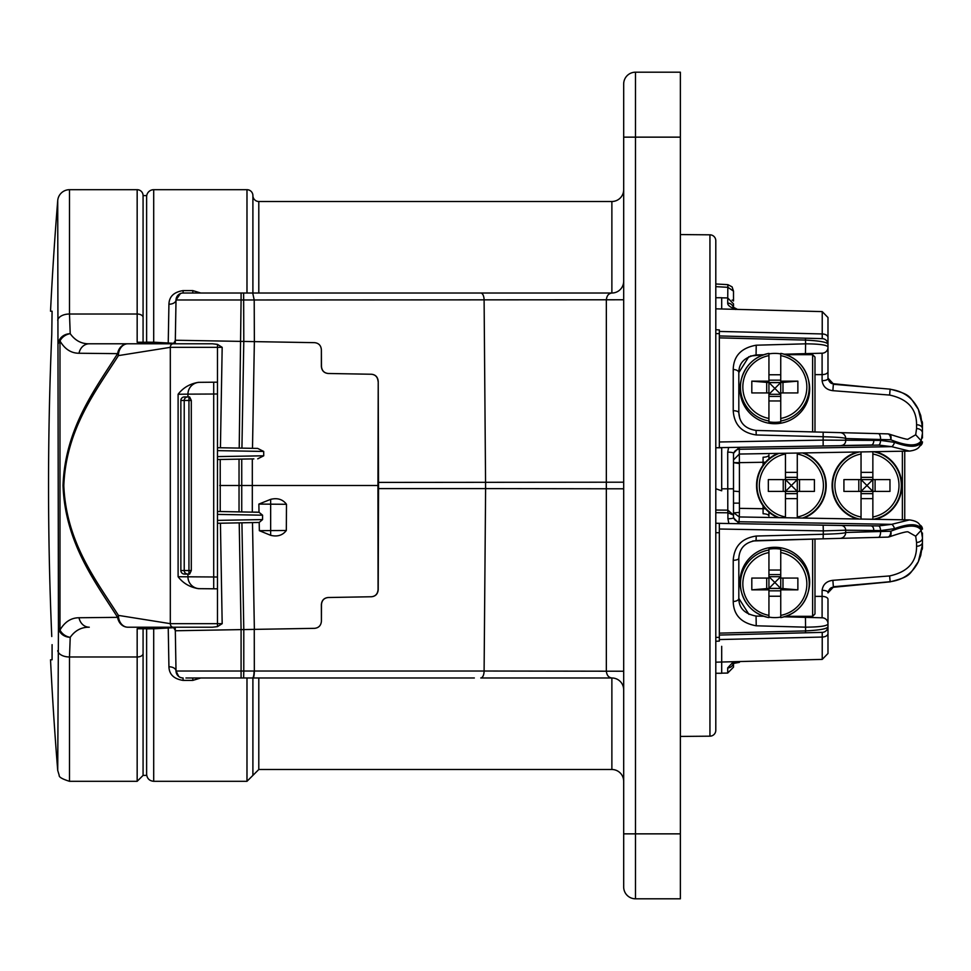 <?xml version="1.0" encoding="UTF-8"?>
<svg xmlns="http://www.w3.org/2000/svg" width="971" height="971" viewBox="0 0 971 971"><rect width="100%" height="100%" fill="white"/><g stroke="black" fill="none" stroke-linecap="round" stroke-linejoin="round"><path stroke-width="1.46" d="M252.897 293.024L252.897 195.596A5.899 5.899 0 0 0 258.796 201.495L611.876 201.495A11.81 11.81 0 0 0 623.685 189.697M623.685 781.303A11.81 11.81 0 0 0 611.876 769.505L611.876 677.976C608.586 677.552 606.729 675.233 606.341 671.022L606.341 299.978C606.729 295.767 608.586 293.448 611.876 293.024A11.81 11.81 0 0 0 623.685 281.214M168.238 628.188L168.93 666.798A7.088 4.345 -1 0 1 176.018 671.022L243.782 671.022L243.636 677.976L241.087 677.976L299.068 677.976M246.986 293.024L246.986 189.697A5.899 5.899 0 0 1 252.897 195.596M246.986 677.976L246.986 781.303L153.697 781.303C149.4 780.89 147.034 778.524 146.621 774.227M146.621 196.773A7.088 7.088 0 0 1 153.697 189.697L153.697 342.144M143.077 628.88L143.077 653.556A5.899 3.423 0 0 1 137.166 656.979L137.166 781.303L69.487 781.303L69.487 656.979L70.215 637.316A11.81 10.111 -175.4 0 1 58.442 627.667A11.81 5.717 0 0 0 59.984 630.045C64.741 621.889 71.089 617.787 79.039 617.75L117.612 617.35C94.539 581.034 65.191 542.498 63.018 485.5C65.154 428.66 94.515 389.954 117.612 353.65L79.039 353.25C71.15 353.25 64.802 349.147 59.984 340.955L59.984 630.045A11.81 9.722 -150.7 0 0 70.215 637.316C75.083 630.458 81.443 627.096 89.259 627.205A11.81 10.438 -90 0 1 79.039 617.75M52.082 644.647L52.082 659.782L50.528 659.782A3542.621 3542.621 0 0 0 57.726 770.452L58.442 627.667L57.726 200.548A11.81 11.81 0 0 1 69.487 189.697L69.487 314.021L137.166 314.021L137.166 189.697A5.899 5.899 0 0 1 143.077 195.596L146.621 195.596L146.621 342.132M51.766 334.485L52.082 311.218L51.766 334.485A3540.315 3540.315 0 0 0 51.766 636.515M57.726 200.548A3542.621 3542.621 0 0 0 50.528 311.218L52.082 311.218M57.726 320.309A11.81 6.846 180 0 1 69.487 314.021L70.215 333.684A11.81 10.111 -4.6 0 0 58.442 343.333A11.81 5.717 0 0 1 59.984 340.955A11.81 9.722 150.7 0 1 70.215 333.684C75.143 340.566 81.503 343.94 89.259 343.795L127.844 343.795A11.81 9.431 90 0 0 118.413 355.604C95.522 391.422 66.052 429.243 63.819 485.609C66.186 542.049 95.571 579.614 118.413 615.396A11.81 9.431 90 0 0 127.844 627.205A11.81 10.365 -90 0 1 117.612 617.35A11.81 7.1 -34.6 0 1 118.413 615.396L170.313 623.661L170.313 347.339L118.413 355.604A11.81 7.1 -145.4 0 1 117.612 353.65A11.81 10.365 -90 0 1 127.844 343.795L212.54 343.795L217.468 344.365L222.177 347.339L170.313 347.339A3.544 2.828 90 0 1 173.141 343.795M185.582 573.315L185.582 574.067L187.949 574.067L187.949 576.859A11.81 11.81 0 0 0 199.65 588.669L198.387 588.657C189.855 587.224 183.094 583.255 178.106 576.738L213.705 576.98L213.705 394.02L187.949 394.141L187.949 396.933L184.405 396.933A3.544 3.544 0 0 0 180.861 400.477L180.861 570.523A3.544 3.544 0 0 0 184.405 574.067A3.544 3.544 0 0 1 180.861 570.523L184.223 570.523A3.544 3.544 0 0 0 187.755 574.067L188.944 574.067L187.755 574.067M191.299 570.523L191.299 400.477L184.223 400.477A3.544 3.544 0 0 1 187.755 396.933L188.944 396.933L188.944 570.523L191.299 570.523L189.636 574.067L188.944 574.067L188.944 570.523L184.223 570.523L184.223 400.477L180.861 400.477A3.544 3.544 0 0 1 184.405 396.933M185.582 574.067L184.405 574.067M727.91 284.782L727.91 287.319L715.797 286.651L715.797 297.733L721.696 297.733L721.696 308.972M739.417 463.58L733.506 462.645L739.392 462.645L739.417 485.5L739.417 491.617L733.506 491.108M780.745 353.893A34.555 34.471 -0 0 0 768.935 353.893M780.745 392.927L797.871 392.927L797.871 381.154L782.978 382.38A10.632 0.74 180 0 1 780.745 382.525L768.935 382.525A10.632 0.74 180 0 0 774.846 382.647A10.632 0.74 180 0 0 780.745 382.525L768.935 394.311L780.745 394.311L768.935 382.525L768.935 381.154L751.809 381.154L766.702 382.38A10.632 0.74 180 0 0 768.935 382.525L768.935 421.001A34.398 34.313 180 0 1 741.541 378.641L741.104 380.304A34.835 34.75 -0 0 0 774.846 423.72A34.835 34.75 -0 0 0 808.576 380.304L808.139 378.641A34.398 34.313 180 0 1 780.745 421.001L780.745 418.44A32.031 31.958 -0 0 0 780.745 355.629L780.745 418.44M768.935 421.827A34.555 34.471 -0 0 0 780.745 421.827M780.745 549.173L780.745 549.999L780.745 549.173A34.555 34.471 180 0 0 768.935 549.173L768.935 549.999L768.935 549.173M780.745 615.371A32.031 31.958 180 0 0 780.745 552.56L780.745 549.999A34.398 34.313 0 0 1 808.139 592.359L808.576 590.696A34.835 34.75 180 0 0 774.846 547.28A34.835 34.75 180 0 0 741.104 590.696L741.541 592.359A34.398 34.313 0 0 1 768.935 549.999L768.935 588.475A10.632 0.74 180 0 1 774.846 588.353A10.632 0.74 180 0 1 780.745 588.475L774.846 582.454L780.745 576.689L768.935 576.689L774.846 582.454L768.935 588.475L780.745 588.475A10.632 0.74 180 0 1 782.978 588.62L797.871 589.846L780.745 589.846L780.745 617.605A34.398 34.313 0 0 0 808.139 592.359C803.964 606.122 794.824 614.534 780.745 617.605M768.935 617.107A34.555 34.471 180 0 0 780.745 617.107M812.63 431.913L812.63 354.682L785.83 354.682M785.83 616.318L812.63 616.318L812.63 539.087M812.63 354.682L814.985 357.049L814.985 431.974M814.985 539.026L814.985 613.951L812.63 616.318M902.375 519.788L902.375 451.212M904.741 451.163L904.741 519.837M857.417 451.988A34.835 34.835 0 0 0 857.417 519.012M777.88 453.384A34.835 34.835 0 0 0 777.88 517.616M861.046 451.928L861.046 479.601L866.945 485.5L872.856 479.601L872.856 491.399L866.945 485.5L861.046 491.399L872.856 491.399L872.856 519.279M785.466 453.251L785.466 479.601L791.377 485.5L797.276 479.601L797.276 491.399L791.377 485.5L785.466 491.399L797.276 491.399L797.276 517.956M709.947 736.176L709.947 234.824A5.899 5.899 0 0 1 715.797 240.723L715.797 730.277A5.899 5.899 0 0 1 709.947 736.176L680.368 736.431M709.947 234.824L680.368 234.569M721.696 447.765L721.696 490.804L715.797 488.741L715.797 447.765L721.696 447.765L715.797 447.765L719.341 447.643L719.341 335.942L822.231 338.636A5.899 5.899 0 0 1 827.984 344.547L827.984 378.544L833.373 384.273L890.164 389.153L833.397 384.273M822.231 338.636L822.231 311.606L715.797 308.827L715.797 329.703L719.341 329.922L719.341 331.439L822.231 333.951A5.899 3.556 0 0 1 827.984 337.52L827.984 344.547C827.996 342.338 820.531 340.857 805.602 340.093L719.341 337.859L719.341 331.439M785.466 479.601L785.466 491.399L768.34 491.399L768.34 479.601L814.402 479.601L814.402 491.399L797.276 491.399M861.046 479.601L861.046 491.399L843.92 491.399L843.92 479.601L889.97 479.601L889.97 491.399L872.856 491.399M797.276 498.621L785.466 498.621M797.276 453.044L797.276 479.601M797.276 472.379L785.466 472.379M785.466 491.399L785.466 517.749M872.856 498.621L861.046 498.621M872.856 451.624L872.856 479.601M872.856 472.379L861.046 472.379M861.046 491.399L861.046 519.072M872.856 451.721L872.856 454.015A32.031 32.031 0 0 1 872.856 516.985L872.856 519.376M803.733 518.065A34.835 34.835 0 0 0 803.733 452.935M875.308 519.315A34.835 34.835 0 0 0 875.308 451.685M797.871 589.846L797.871 578.073L780.745 578.073L780.745 589.846M766.702 588.62A10.632 0.74 180 0 1 768.935 588.475L768.935 589.846L751.809 589.846L766.702 588.62L766.702 578.073M768.935 578.073L751.809 578.073L751.809 589.846M751.809 381.154L751.809 392.927L768.935 392.927M780.745 596.23L768.935 596.23M780.745 552.56L780.745 578.073M780.745 570.05L768.935 570.05M768.935 589.846L768.935 617.605A34.398 34.313 0 0 1 741.541 592.359C745.716 606.122 754.855 614.534 768.935 617.605M822.231 617.799L805.445 617.362L822.231 617.799A5.899 5.899 0 0 1 827.984 623.698C827.862 625.894 820.398 627.048 805.602 627.169L756.227 625.797C741.189 623.066 733.53 614.971 733.226 601.498L733.226 560.303C734.161 546.272 741.832 538.189 756.227 536.041L823.311 534.256C837.075 533.892 844.539 533.297 845.692 532.472L890.795 531.222A5.899 3.265 88.5 0 1 887.688 537.121L839.939 538.371L887.688 537.121A5.899 5.899 0 0 0 889.412 536.817L889.412 536.817A5.899 3.144 71.4 0 0 890.795 531.222C907.12 524.753 917.267 524.425 921.212 530.227L922.45 537.946A5.899 4.454 180 0 1 916.563 542.413L915.689 536.223L908.043 531.865C906.538 531.44 900.323 533.091 889.412 536.817M780.745 400.95L768.935 400.95M797.871 381.154L780.745 381.154M780.745 374.77L768.935 374.77M768.935 353.395C754.855 356.466 745.716 364.878 741.541 378.641A34.398 34.313 180 0 1 768.935 353.395L768.935 381.154M922.45 423.417A5.899 5.899 0 0 0 922.098 421.414A5.899 5.899 0 0 1 922.45 423.417L922.45 433.054L921.212 440.773C917.231 446.575 907.084 446.235 890.795 439.778A5.899 3.144 -71.4 0 0 889.412 434.183L889.412 434.183A5.899 5.899 0 0 0 887.688 433.879L839.939 432.629L887.688 433.879A5.899 3.265 -88.5 0 1 890.795 439.778L845.692 438.528A5.899 5.899 0 0 0 839.939 432.629L756.069 430.432C745.206 428.781 739.465 422.883 738.822 412.724L739.744 418.355A5.899 2.828 -18.5 0 0 739.732 418.331M922.45 431.185L922.45 437.97M763.048 465.218L763.097 457.22A5.899 2.282 0 0 0 768.935 454.95L768.935 458.846M768.935 512.154L768.935 516.05A5.899 2.282 0 0 0 763.097 513.78L763.048 505.782M922.45 533.03L922.45 542.304A5.899 3.933 180 0 1 916.563 546.236L916.563 542.413M748.944 614.364L738.822 598.367C738.81 607.967 744.563 613.878 756.069 616.063L763.716 616.269M752.707 540.981L823.153 538.808L756.069 540.568C745.243 542.194 739.489 548.093 738.822 558.276L738.822 598.367A5.899 3.144 -0 0 1 733.226 601.498M918.348 561.663A5.899 1.833 -154.7 0 1 918.323 561.711L922.45 544.816L920.726 555.509L922.45 544.816L922.45 534.001L922.45 547.583A5.899 5.899 0 0 1 922.098 549.598M920.726 415.491L918.299 409.228A5.899 1.833 -25.3 0 1 918.323 409.289L922.45 426.184L920.726 415.491L922.45 428.697A5.899 3.933 -0 0 0 916.563 424.764C916.66 408.876 907.679 398.972 889.618 395.063L832.875 390.682C826.552 389.893 822.959 386.555 822.097 380.668A5.899 2.112 0 0 0 827.984 378.544M889.412 434.183C902.01 438.224 908.225 439.875 908.043 439.135L915.689 434.777L916.563 428.587A5.899 4.454 0 0 1 922.45 433.054M750.413 356.017L763.716 354.731L756.069 354.937C744.599 357.097 738.846 362.996 738.822 372.633L748.847 356.685M845.692 438.528L845.692 440.798L845.692 438.528C844.564 437.703 837.099 437.108 823.311 436.744L756.227 434.959C741.795 432.775 734.125 424.691 733.226 410.697L733.226 369.502C733.566 355.981 741.237 347.885 756.227 345.203L805.602 343.831L805.445 353.638L784.24 354.197M821.636 353.213L805.445 353.638M780.745 353.395A34.398 34.313 180 0 1 808.139 378.641C803.964 364.878 794.824 356.466 780.745 353.395L780.745 355.629M919.998 445.701L919.755 446.114C918.36 448.723 914.925 450.386 909.451 451.09L891.669 446.66L878.731 445.082L719.341 447.643L719.341 441.987L823.311 440.106L880.588 440.397L894.437 442.339C907.667 447.158 916.333 447.534 920.447 443.444L922.45 441.817A4.721 4.721 0 0 1 919.78 446.077M919.755 446.114A4.721 4.345 -145.5 0 0 920.447 443.444M733.506 453.251L739.307 447.291L739.307 449.257L891.669 446.66A4.721 2.767 -72.4 0 0 894.437 442.339M919.974 445.798A4.721 4.697 -91 0 0 922.134 441.829M919.974 525.202A4.721 4.697 91 0 1 922.134 529.171L920.447 527.556C916.284 523.478 907.618 523.842 894.437 528.661L880.588 530.603L845.692 530.202L845.692 532.472A5.899 5.899 0 0 1 839.939 538.371L823.153 538.808L823.311 530.894L719.341 529.013L719.341 523.357L841.056 525.481A4.721 4.721 0 0 1 845.692 530.202L823.311 530.894L823.141 525.165M922.45 529.183A4.721 4.721 0 0 0 919.78 524.923A4.721 4.721 0 0 1 922.45 529.183L922.134 529.171M919.998 525.299L919.755 524.886A4.721 4.345 145.5 0 1 920.447 527.556M841.056 525.481L878.731 525.918L891.669 524.34A4.721 2.767 72.4 0 1 894.437 528.661M739.417 491.617L739.417 512.385L733.506 512.906L733.506 516.329A5.899 5.413 180 0 0 739.307 521.743L891.669 524.34L909.463 519.91L739.307 516.948L738.919 523.685M739.914 634.512L805.445 632.801L805.602 630.907C820.483 630.155 827.935 628.674 827.984 626.453A5.899 5.899 0 0 1 822.231 632.364L719.341 635.058L719.341 633.141L805.602 630.907L805.445 617.362L784.24 616.803M833.397 586.727L878.452 582.782L833.373 586.727L827.984 592.456A5.899 2.112 180 0 0 822.097 590.332C822.947 584.457 826.539 581.119 832.875 580.318L889.618 575.937C907.691 572.016 916.673 562.112 916.563 546.236M832.875 580.318L833.373 587.079L827.984 592.88C828.955 589.13 830.763 587.261 833.409 587.273L890.164 581.847C911.381 576.325 909.111 574.783 918.323 561.711L918.323 561.711A5.899 1.833 -154.7 0 1 918.299 561.772L920.726 555.509M918.299 561.772C912.497 573.363 903.103 580.003 890.116 581.69L878.452 582.782M733.506 663.424L739.417 662.356L739.417 661.554M890.164 389.153C911.381 394.675 909.111 396.217 918.323 409.289L918.323 409.289A5.899 1.833 -25.3 0 1 918.348 409.337M918.299 409.228C912.534 397.661 903.151 391.022 890.116 389.31L889.618 395.063M878.452 388.218L833.409 383.727C830.836 383.861 829.028 381.991 827.984 378.12L833.373 383.921L832.875 390.682M805.445 338.199L805.602 343.831C820.398 343.952 827.862 345.106 827.984 347.302A5.899 5.899 0 0 1 822.231 353.201M733.226 369.502A5.899 3.144 -0 0 1 738.822 372.633L738.822 412.724A5.899 2.027 -0 0 0 733.226 410.697M845.692 440.798A4.721 4.721 0 0 1 841.056 445.519L871.412 444.997A4.721 2.476 -91 0 0 873.803 440.264M739.417 502.82L739.417 494.834M739.417 511.875L739.417 510.091M871.412 526.003A4.721 2.476 91 0 1 873.803 530.736M756.227 536.041L756.069 540.568M733.226 560.303A5.899 2.027 0 0 0 738.822 558.276M756.227 625.797L756.069 616.063M827.984 623.698L827.984 653.495L822.231 659.394L822.231 632.364M827.984 600.175L827.984 627.472M827.984 344.547L827.984 347.302M756.227 345.203L756.069 354.937M756.227 434.959L756.069 430.432M733.506 471.955L733.506 517.749M733.506 499.045L733.506 505.636M739.417 503.136L733.506 503.148M728.869 523.515L727.91 518.745A5.899 0.947 180 0 0 733.506 517.798L739.307 523.709M827.984 633.48A5.899 3.556 180 0 1 822.231 637.049L719.341 639.561L719.341 523.357L715.797 523.235L723.213 523.418M733.299 663.678A5.899 5.741 180 0 1 727.704 667.902L732.328 662.914M733.506 663.496L733.506 667.15L727.704 673.061L727.704 667.902M733.299 307.322A5.899 5.741 180 0 0 727.704 303.098L727.849 284.649L732.073 286.858L733.506 291.13L727.91 287.319M721.696 297.842L727.704 297.939L733.506 303.85L733.506 307.504M733.506 291.13L733.506 300.998A5.899 1.457 180 0 0 732.134 300.063M822.231 311.606L827.984 317.505L827.984 337.52M739.914 336.488L719.341 335.942M721.696 488.814L733.506 488.801L733.506 453.202A5.899 1.044 180 0 0 727.704 452.146L728.614 447.485M715.797 510.042L727.91 510.163L733.506 515.115L727.91 512.797L715.797 512.676M727.91 510.163L727.91 518.745M719.341 639.561L719.341 641.078L715.797 641.297M721.696 646.334L721.696 661.894M721.696 662.028L721.696 673.267L715.797 673.267M735.678 309.458C730.156 307.224 727.497 305.1 727.704 303.098M719.341 447.643L715.797 447.765M727.801 512.785L727.704 452.146M719.341 532.739L715.797 532.678L719.341 532.739M715.797 637.413L719.341 637.352M715.797 333.587L719.341 333.648M51.16 621.331L50.965 616.257M50.965 354.743L51.062 352.279M188.872 396.933L189.636 396.933L191.299 400.477M217.468 626.635L217.468 623.661L222.177 623.661L217.468 626.635L212.54 627.205L173.141 627.205A3.544 2.828 90 0 1 170.313 623.661L217.468 623.661L217.468 577.017L217.468 588.827L199.65 588.669A11.81 11.81 0 0 1 187.949 576.859M187.949 394.141A11.81 11.81 0 0 1 199.65 382.331A11.81 11.81 0 0 0 187.949 394.141L178.106 394.262C183.094 387.745 189.855 383.776 198.387 382.343L217.468 382.173L217.468 393.983L217.468 344.365M137.166 781.303L143.077 775.404L143.077 653.556M143.077 775.404L146.621 775.404L146.621 628.868M198.387 588.657L213.705 588.79L213.705 576.98L217.468 577.017L217.468 393.983L213.705 394.02L213.705 382.21L198.387 382.343M175.253 343.455L137.166 342.229L137.166 314.021A5.899 3.423 -0 0 1 143.077 317.444L143.077 195.596M143.077 317.444L143.077 342.12M57.726 650.691A11.81 6.846 0 0 0 69.487 656.979L137.166 656.979L137.166 628.771L175.253 627.545M137.166 628.771L146.536 628.735M127.844 627.205L173.141 627.205L127.844 627.205M222.177 623.661L220.429 523.235M258.869 504.083L270.654 499.349C277.475 497.686 282.755 499.325 286.481 504.289L258.869 504.083L259.014 512.275L262.571 515.188L262.571 519.582L259.196 522.459L217.468 523.284M220.223 511.523L220.223 459.477M328.089 597.517L328.21 597.517C324.12 597.978 321.874 600.333 321.462 604.593L321.413 621.246L321.365 604.593C321.765 600.345 323.998 597.978 328.089 597.517L371.42 596.752C375.449 596.303 377.67 593.949 378.059 589.676L377.95 485.5L219.774 485.5M241.743 459.101L241.743 511.899M220.429 447.765L222.177 347.339M175.35 343.795L89.259 343.795A11.81 10.438 90 0 0 79.039 353.25M146.536 342.265L137.166 342.229M173.748 627.727L175.314 630.507M175.253 627.205L175.314 630.762L241.087 629.609L241.087 677.976L185.959 677.976M241.925 522.859L243.794 629.572L241.087 629.609L239.218 522.908M314.653 628.334C318.743 627.861 321 625.494 321.413 621.246C320.988 625.494 318.743 627.861 314.653 628.334L254.256 629.378L254.329 671.022L254.256 629.378L243.794 629.572L243.782 671.022L484.104 671.022L485.609 488.595L378.532 488.595L378.217 589.676C377.804 593.936 375.583 596.303 371.541 596.752L328.21 597.517M252.496 522.677L254.366 629.378M270.654 535.312L259.342 530.676L286.324 530.482C282.622 535.361 277.403 536.975 270.654 535.312L270.654 499.349M286.481 504.289L286.324 530.482M259.196 522.459L259.342 530.676M217.468 511.474L259.014 512.275M257.728 512.178L253.856 512.118M252.314 458.907L252.314 512.093M253.856 458.882L217.468 459.526M217.468 447.716L257.667 448.408L263.699 451.442L263.724 455.8L257.728 458.822M252.496 448.323L254.366 341.622L175.314 340.238L176.018 299.978L180.412 293.545M241.925 448.141L243.794 341.428L243.636 293.024L611.876 293.024L611.876 201.495M175.253 343.795L175.314 340.238M168.238 342.812L168.93 304.202A7.088 4.345 -179 0 0 176.018 299.978A7.088 7.088 -44.5 0 1 183.106 293.024L243.636 293.024M173.748 343.273L175.314 340.493L176.018 299.978L241.087 299.978L239.218 448.092M252.897 677.976L252.897 775.404L252.897 677.976M168.93 666.798C169.209 674.444 173.93 678.984 183.106 680.404L192.792 680.404L200.791 677.976M178.773 676.52L176.018 671.022L175.314 630.762M378.532 488.595L378.217 381.324L377.95 485.5M378.059 381.324C377.658 377.051 375.449 374.697 371.42 374.248L328.089 373.483C324.011 373.022 321.765 370.655 321.365 366.407L321.462 366.407C321.874 370.655 324.12 373.022 328.21 373.483L371.541 374.248C375.571 374.697 377.792 377.051 378.217 381.324M321.365 366.407L321.377 349.754L321.462 366.407M314.653 342.666C318.743 343.139 320.988 345.494 321.377 349.754C321 345.494 318.743 343.139 314.653 342.666L254.366 341.622L254.208 299.978L252.715 293.024M183.106 293.024L183.106 290.596C173.918 292.04 169.197 296.568 168.93 304.202M200.791 293.024L192.792 290.596L192.792 293.024M183.106 677.976A7.088 7.088 0 0 1 176.018 671.022A7.088 7.088 0 0 0 183.106 677.976L183.106 680.404M474.346 677.976L243.636 677.976M623.685 689.786A11.81 11.81 0 0 0 611.876 677.976L480.779 677.976A7.088 3.326 -90 0 0 484.104 671.022L623.685 671.228M623.685 488.801L485.609 488.595L484.104 299.978A7.088 3.326 -90 0 0 480.779 293.024L474.346 293.024M241.087 293.024L241.087 299.978L623.685 299.772M623.685 871.642L623.685 84.004A11.81 11.81 0 0 1 635.495 72.194L680.368 72.194L680.368 137.142L623.685 137.142M623.685 886.996L623.685 833.858L635.495 833.858L635.495 898.806A11.81 11.81 0 0 1 623.685 886.996A11.81 11.81 0 0 0 635.495 898.806L680.368 898.806L680.368 137.142M378.532 482.405L623.685 482.199M258.796 201.495L258.796 293.024M185.582 396.933L185.582 397.685M739.332 454.052L739.392 462.645L765.439 462.232M859.347 519.036A34.398 34.398 0 0 1 859.347 451.964M779.13 517.64A34.398 34.398 0 0 1 779.13 453.36M799.509 479.601L799.509 491.399M783.233 479.601L783.233 491.399M875.089 479.601L875.089 491.399M858.813 479.601L858.813 491.399M785.466 493.644L797.276 493.644M797.276 516.985A32.031 32.031 0 0 0 797.276 454.015M785.466 477.356L797.276 477.356M785.466 454.015A32.031 32.031 0 0 0 785.466 516.985M861.046 493.644L872.856 493.644M861.046 477.356L872.856 477.356M861.046 454.015A32.031 32.031 0 0 0 861.046 516.985M802.483 452.947A34.398 34.398 0 0 1 802.483 518.053M873.378 451.709A34.398 34.398 0 0 1 873.378 519.291M782.978 578.073L782.978 588.62M782.978 382.38L782.978 392.927M766.702 382.38L766.702 392.927M768.935 590.841L780.745 590.841M768.935 574.601L780.745 574.601M768.935 552.56A32.031 31.958 180 0 0 768.935 615.371M768.935 396.399L780.745 396.399M768.935 380.159L780.745 380.159M768.935 355.629A32.031 31.958 -0 0 0 768.935 418.44M878.731 525.918A4.721 1.93 87.5 0 1 880.588 530.603L880.588 531.465A5.899 2.415 88.5 0 1 878.318 537.364M915.689 536.223L921.212 530.227M916.563 428.587L916.563 424.764M921.212 440.773L915.689 434.777M878.731 445.082A4.721 1.93 -87.5 0 0 880.588 440.397L880.588 439.535A5.899 2.415 -88.5 0 0 878.318 433.636M739.417 508.355L765.439 508.768M814.985 596.376L822.097 596.388L822.097 590.332M822.097 617.799L822.097 596.388A5.899 2.949 180 0 1 827.984 599.35M889.618 575.937L890.164 581.847M814.985 374.624L822.097 374.612L822.097 353.201M822.097 380.668L822.097 374.612A5.899 2.949 180 0 0 827.984 371.65M823.141 445.835L823.153 432.192M733.506 454.671A5.899 5.413 180 0 1 739.307 449.257L739.307 454.052L733.506 459.963M739.368 512.385L739.332 516.948M178.106 576.738L178.106 394.262M152.835 628.735L146.56 628.868M262.571 515.188L217.468 514.399M217.468 520.371L262.571 519.582M239.036 459.149L239.036 511.851M152.835 342.265L146.56 342.132M153.697 628.856L153.697 781.303M217.468 456.601L263.724 455.8M263.699 451.442L217.468 450.629M192.792 680.404L192.792 677.976M183.106 290.596L192.792 290.596M258.796 677.976L258.796 769.505L246.986 781.303M252.496 677.976A7.088 1.602 -90 0 0 254.099 671.022M252.97 677.976A7.088 1.359 -90 0 0 254.329 671.022M635.495 72.194L635.495 833.858L680.368 833.858M919.755 524.886C918.408 522.325 914.973 520.662 909.463 519.91M909.451 451.09L739.307 454.052M739.307 516.948L733.797 512.882M737.462 661.615L733.044 663.933L733.506 662.161M727.704 673.061L721.696 673.158M737.462 309.385L733.044 307.067L733.506 308.839M822.231 659.394L715.797 662.173M715.797 283.981L727.849 284.649M57.726 770.452L59.195 775.295C58.806 777.043 62.241 779.045 69.487 781.303M137.166 189.697L69.487 189.697M175.253 627.606L152.835 628.856M175.253 343.394L152.835 342.144M246.986 189.697L153.697 189.697M258.796 769.505L611.876 769.505"/></g></svg>
